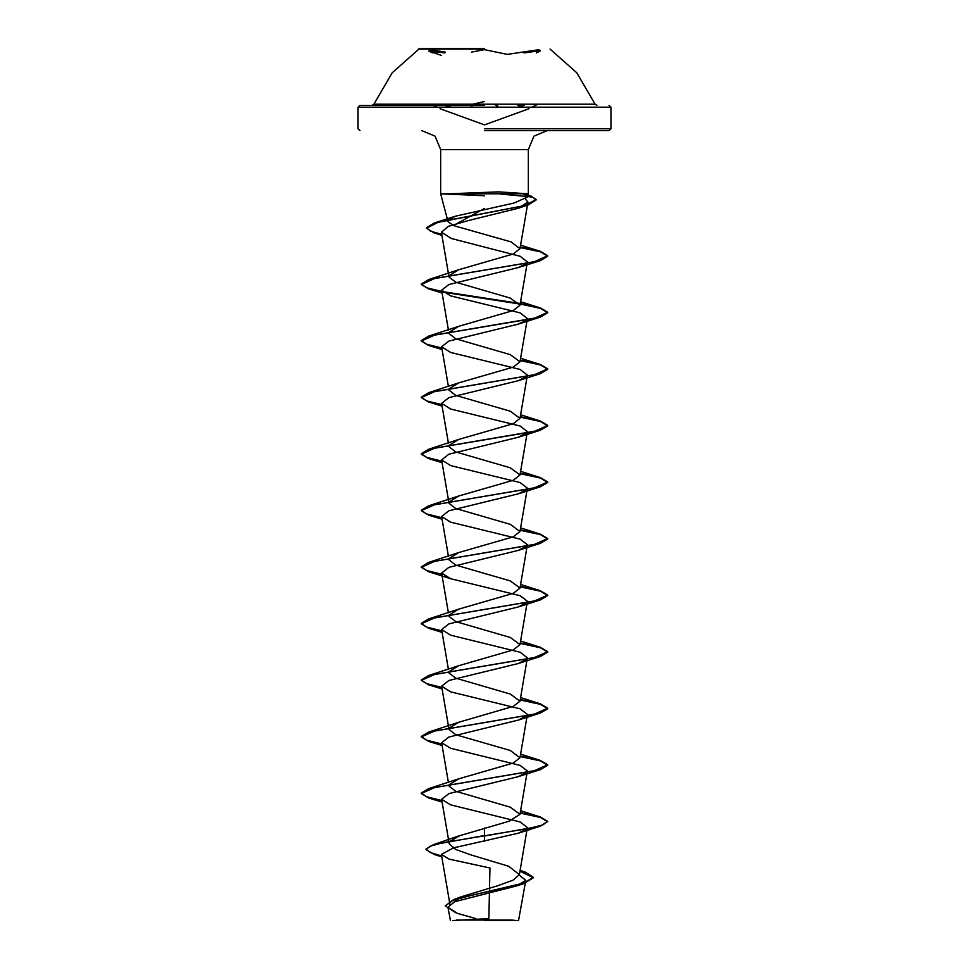 <?xml version="1.0" encoding="UTF-8"?>
<svg xmlns="http://www.w3.org/2000/svg" width="969" height="969" viewBox="0 0 969 969"><rect width="100%" height="100%" fill="white"/><g stroke="black" fill="none" stroke-linecap="round" stroke-linejoin="round"><path stroke-width="1.45" d="M484.5 49.08L418.971 49.08L484.5 49.08M484.5 48.45L418.971 48.45L484.5 48.45M432.683 52.98L428.782 51.018L444.844 52.98L445.292 52.072L429.836 49.722L432.271 52.06M536.705 52.072L539.152 49.722L507.332 54.397L484.5 49.722L471.503 52.072M523.708 52.06L524.156 52.98L540.363 50.57L536.644 52.084M540.205 51.03L536.293 52.98M444.71 105.33L451.118 105.33L444.71 105.33L451.191 107.22L455.515 107.22M467.482 107.22L470.607 107.22L472.86 105.645M535.712 105.33L531.896 107.22L610.894 107.22L358.106 107.22L437.285 107.22L434.015 105.645M535.954 105.197L538.11 104.119L595.087 104.119L373.913 104.119L430.89 104.119L433.034 105.185M472.363 104.119L474.556 104.119L473.223 105.197M495.801 105.185L494.481 104.119L496.661 104.119M517.906 104.119L528.141 104.119M440.847 104.119L451.118 104.119M484.5 105.33L360.008 105.33L484.5 105.33M471.431 105.33L473.126 105.33L471.431 105.33M495.91 105.33L497.594 105.33L495.91 105.33L498.441 107.22L501.591 107.22M517.906 105.33L524.265 105.33L517.906 105.33M484.5 920.55L518.488 920.55L484.5 920.55M456.338 920.126L511.765 920.029M448.647 193.8L498.538 191.838L528.384 193.8L440.616 193.8L484.5 195.762M484.5 130.609L608.992 130.609L484.5 130.609M484.5 208.468L453.395 225.571L448.078 221.659L440.616 193.8L440.616 149.565L484.5 149.565L440.616 149.565L435.069 136.157L421.66 130.609M448.417 220.06L455.382 216.184L514.224 202.957L527.56 196.889L523.26 193.8M526.724 828.883L518.33 833.207L453.468 847.923L441.331 854.44L449.132 859.152L489.939 867.97L488.861 918.588L452.789 920.55M450.064 905.373L460.747 896.967L497.642 885.775L512.989 880.191L519.372 874.619L508.689 866.274L471.309 855.058L455.709 849.462L449.204 843.866L441.573 799.268L450.658 804.924L520.123 821.894L527.427 827.55L519.372 874.619M449.955 841.322L459.875 835.593L509.1 821.191L520.014 814.311L510.336 807.116L455.745 791.31L448.986 786.041M449.132 784.733L458.664 778.834L513.255 763.027L520.014 757.758L510.336 750.551L455.745 734.744L448.986 729.475L441.573 686.149L450.682 691.805L520.123 708.775L527.427 714.432L520.014 757.758M449.132 728.167L458.664 722.268L513.255 706.462L520.014 701.193L510.336 693.986L455.745 678.191L448.986 672.922M449.132 671.614L458.664 665.715L513.255 649.908L520.014 644.639L510.336 637.432L455.745 621.626L448.986 616.357M449.132 615.049L458.664 609.15L513.255 593.343L520.014 588.074L510.336 580.867L455.733 565.06L448.986 559.791M449.132 558.495L458.664 552.584L513.267 536.778L520.014 531.521L510.336 524.314L455.733 508.495L448.986 503.238L441.573 459.912L450.682 465.568L520.135 482.538L527.427 488.194L520.014 531.521M449.132 501.93L458.664 496.031L513.267 480.212L520.014 474.955L510.336 467.748L455.733 451.942L448.986 446.673M449.132 445.377L458.664 439.466L513.267 423.659L520.014 418.402L510.336 411.195L455.733 395.376L448.986 390.119M449.132 388.811L458.664 382.912L513.255 367.106L520.014 361.837L510.336 354.63L455.745 338.823L448.986 333.554M449.132 332.246L458.664 326.347L513.255 310.54L520.014 305.271L510.336 298.077L455.745 282.27L448.986 277.001L441.331 232.245L451.251 238.519L520.256 256.325L527.427 261.945L520.014 305.271M449.132 275.693L458.664 269.794L513.255 253.987L520.014 248.718L511.075 241.85L453.395 225.571M525.44 199.02L527.972 202.146L518.088 208.396L469.25 220.302L448.514 226.262L441.331 232.245M526.724 263.289L518.342 267.601L448.865 284.571L441.573 290.228L450.67 295.884L520.147 312.854L527.427 318.51L520.014 361.837M526.712 319.855L518.33 324.167L448.889 341.124L441.585 346.793L450.658 352.437L520.135 369.419L527.415 375.076L520.014 418.39M526.712 376.408L518.33 380.72L448.877 397.69L441.573 403.346L450.67 409.003L520.111 425.972L527.427 431.629L520.014 474.955M526.736 432.961L518.33 437.285L448.877 454.255L441.573 459.912M526.724 489.527L518.342 493.839L448.865 510.82L441.573 516.477L450.682 522.121L520.135 539.091L527.427 544.748L520.014 588.074M526.712 546.092L518.33 550.404L448.877 567.374L441.573 573.03L450.658 578.687L520.135 595.656L527.415 601.313L520.014 644.639M526.712 602.645L518.33 606.969L448.877 623.927L441.573 629.596L450.67 635.24L520.111 652.21L527.427 657.866L520.014 701.193M526.736 659.211L518.33 663.523L448.877 680.492L441.573 686.149M526.724 715.764L518.33 720.088L448.865 737.058L441.573 742.714L450.682 748.371L520.135 765.34L527.427 770.997L520.014 814.311M526.712 772.329L518.33 776.641L448.865 793.623L441.573 799.268M519.227 875.177L525.792 880.361L516.659 885.92L454.497 901.776L447.884 907.311L457.513 913.392L475.852 918.624M484.5 828.071L484.5 835.472L433.24 844.677L426.045 849.147L430.127 852.538L441.585 855.942M520.05 870.659L525.549 872.257L533.338 877.333L524.423 882.904L453.589 899.644L445.28 905.942L455.975 912.859M484.5 841.371L484.5 835.944L540.302 826.206L547.691 821.337L542.882 824.873L529.195 828.398L442.603 842.776L430.284 846.191L426.045 849.607L434.403 854.525L441.67 856.426M519.978 871.119L533.338 877.805L523.878 883.558L473.853 894.75L452.947 900.346L445.28 905.942M547.691 821.337L540.302 816.94L520.305 812.616M441.779 800.515L426.651 796.784L421.309 793.054L428.698 788.657L534.294 770.743L547.691 764.771L540.302 760.374L520.305 756.062M441.779 743.95L426.651 740.219L421.309 736.488L428.698 732.092L534.294 714.189L547.691 708.218L540.302 703.821L520.305 699.497M441.779 687.396L426.651 683.666L421.309 679.935L428.698 675.538L534.294 657.624L547.691 651.652L540.302 647.256L520.305 642.931M441.779 630.831L426.651 627.1L421.309 623.37L428.698 618.973L534.307 601.059L547.691 595.087L540.302 590.69L520.305 586.378M441.779 574.278L426.651 570.547L421.309 566.817L428.698 562.42L534.294 544.505L547.691 538.534L540.302 534.137L520.305 529.813M441.779 517.712L426.651 513.982L421.309 510.251L428.698 505.854L534.294 487.94L547.691 481.981L540.302 477.572L520.305 473.26M441.779 461.147L426.651 457.416L421.309 453.698L428.698 449.301L534.294 431.387L547.691 425.415L540.302 421.018L520.305 416.694M441.779 404.594L426.651 400.863L421.309 397.133L428.698 392.736L534.307 374.821L547.691 368.85L540.302 364.453L520.305 360.141M441.779 348.028L426.651 344.298L421.309 340.579L428.698 336.17L534.294 318.268L547.691 312.297L540.302 307.9L520.305 303.576M519.602 303.454L442.276 291.56M441.779 291.475L426.651 287.745L421.309 284.014L428.698 279.617L534.294 261.703L547.691 255.731L540.302 251.334L520.292 247.083M441.694 234.377L430.345 231.082L426.433 227.776L434.633 222.906L525.428 205.367L536.136 199.529L531.424 196.174L524.205 194.054M547.691 821.809L540.411 817.436L520.232 813.076M441.864 801L428.698 797.923L421.309 793.526L434.706 787.555L540.302 769.64L547.691 765.244L540.411 760.883L520.232 756.51M441.864 744.434L428.698 741.37L421.309 736.961L434.706 730.989L540.302 713.087L547.691 708.69L540.411 704.318L520.232 699.957M441.864 687.881L428.698 684.804L421.309 680.408L434.706 674.436L540.302 656.522L547.691 652.125L540.411 647.764L520.232 643.392M441.864 631.316L428.698 628.239L421.309 623.842L434.693 617.871L540.302 599.968L547.691 595.56L540.411 591.199L520.232 586.839M441.864 574.762L428.698 571.686L421.309 567.289L434.706 561.317L540.302 543.403L547.691 539.006L540.411 534.634L520.232 530.273M441.864 518.197L428.698 515.12L421.309 510.724L434.706 504.752L540.302 486.838L547.691 482.441L540.411 478.08L520.232 473.72M441.864 461.644L428.698 458.567L421.309 454.158L434.706 448.199L540.302 430.284L547.691 425.888L540.411 421.515L520.232 417.154M441.864 405.078L428.698 402.002L421.309 397.605L434.693 391.633L540.302 373.719L547.691 369.322L540.411 364.962L520.232 360.589M441.864 348.525L428.698 345.448L421.309 341.052L434.706 335.08L540.302 317.166L547.691 312.769L540.411 308.396L520.232 304.036M519.868 303.975L442.869 292.153M441.864 291.96L428.698 288.883L421.309 284.486L434.706 278.515L540.302 260.6L547.691 256.204L540.52 251.867L520.22 247.543M441.779 234.873L433.833 232.802L426.433 228.236L437.976 222.434L528.275 204.992L536.136 200.002L532.599 197.022L500.598 194.03M531.727 107.22L535.663 105.33L531.702 107.22M513.413 107.22L517.773 107.22L523.321 105.633M530.564 107.22L529.437 107.862M472.363 104.301L484.5 101.503M439.526 107.85L438.424 107.22M484.5 128.707L610.894 128.707L484.5 128.707M484.5 149.565L528.384 149.565L484.5 149.565M372.144 105.33L373.913 104.119L392.154 72.808L418.971 49.08M528.808 108.758L484.5 124.88L440.156 108.734M596.856 105.33L595.087 104.119L576.846 72.808L550.029 49.08M608.992 130.609L610.894 128.707L610.894 107.22L608.992 105.33M516.211 920.55L512.032 920.053M518.488 920.55L525.792 880.361M527.56 196.889L528.384 193.8L528.384 149.565L533.931 136.157L547.34 130.609M360.008 130.609L358.106 128.707L358.106 107.22L360.008 105.33M450.052 905.385L441.331 854.44M448.368 782.431L441.573 742.714M448.368 669.313L441.573 629.596M448.368 612.747L441.573 573.03M448.368 556.194L441.573 516.465M448.368 443.075L441.573 403.346M448.368 386.51L441.573 346.793M448.368 329.944L441.573 290.228M520.014 248.718L527.984 202.146M447.884 907.311L450.512 920.55M460.747 896.967L453.589 899.644M520.099 870.416L525.549 872.257M459.875 835.581L433.24 844.677M434.403 854.525L441.731 856.79M523.878 883.558L516.659 885.92M455.382 216.184L434.633 222.906M520.632 810.714L540.302 816.94M458.664 778.834L428.698 788.657M520.632 754.148L540.302 760.374M458.664 722.268L428.698 732.092M520.632 697.595L540.302 703.821M458.664 665.715L428.698 675.538M520.632 641.03L540.302 647.256M458.664 609.15L428.698 618.973M520.632 584.464L540.302 590.69M458.664 552.584L428.698 562.42M520.632 527.911L540.302 534.137M458.664 496.031L428.698 505.854M520.632 471.346L540.302 477.572M458.664 439.466L428.698 449.301M520.632 414.793L540.302 421.018M458.664 382.912L428.698 392.736M520.632 358.227L540.302 364.453M458.664 326.347L428.698 336.17M520.632 301.674L540.302 307.9M458.664 269.794L428.698 279.617M520.632 245.109L540.302 251.334M518.088 208.396L528.275 204.992M441.864 235.358L433.833 232.802M518.342 267.601L540.302 260.6M442.058 293.038L428.698 288.883M518.33 324.167L540.302 317.166M442.058 349.603L428.698 345.448M518.33 380.72L540.302 373.719M442.058 406.156L428.698 402.002M518.33 437.285L540.302 430.284M442.058 462.722L428.698 458.567M518.342 493.839L540.302 486.838M442.058 519.287L428.698 515.12M518.33 550.404L540.302 543.403M450.658 578.687L428.698 571.686M518.33 606.969L540.302 599.968M442.058 632.406L428.698 628.239M518.33 663.523L540.302 656.522M442.058 688.959L428.698 684.804M518.342 720.088L540.302 713.087M442.058 745.524L428.698 741.37M518.33 776.641L540.302 769.64M442.058 802.078L428.698 797.923M518.33 833.207L540.302 826.206M538.146 104.119L536.027 105.173M432.949 105.161L430.842 104.119M437.092 107.22L433.276 105.33M428.782 51.018L441.258 55.366"/></g></svg>
